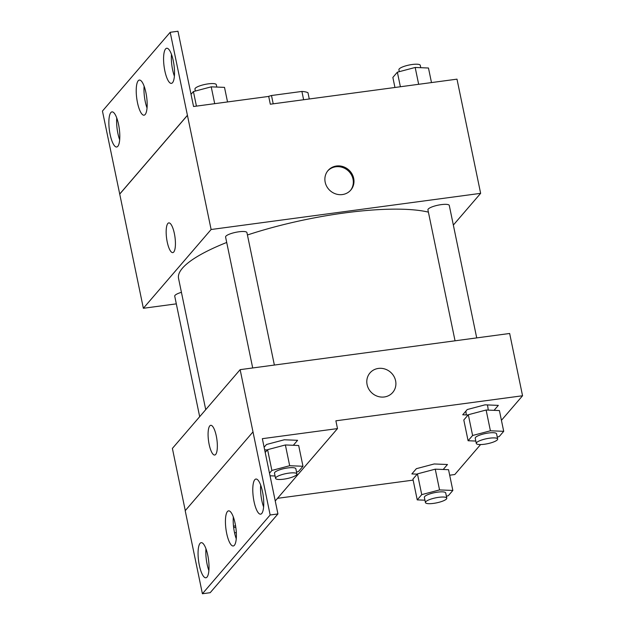 <?xml version="1.0" encoding="UTF-8"?>
<svg xmlns="http://www.w3.org/2000/svg" width="625" height="625" viewBox="0 0 625 625"><rect width="100%" height="100%" fill="white"/><g stroke="black" fill="none" stroke-linecap="round" stroke-linejoin="round"><path stroke-width="0.94" d="M273.211 103.82L271.492 95.516A29.281 6.844 168.3 0 0 268.211 96.492M271.492 95.516L301.906 91.438A29.281 6.844 168.3 0 1 307.977 92.719L309.273 98.977M303.625 99.734L301.906 91.438M176.312 303.859L143.367 308.281L211.117 229.508L170.195 32.297L177.969 31.25L193.555 106.508L268.703 96.422L270.32 104.211L456.992 79.156L480.641 193.344L453.344 225.07M325.18 182.195A14.992 13.945 -139.3 0 1 328.062 170.508A14.992 13.945 -139.3 0 1 348.523 169.711A14.992 13.945 -139.3 0 1 350.797 190.062A14.992 13.945 -139.3 0 1 336.039 194.016A14.992 13.945 -139.3 0 1 325.18 182.195M211.117 229.508L480.641 193.344M476.711 337.898L449.281 205.453A10.906 2.547 168.3 0 0 441.211 204.633A10.906 2.547 168.3 0 0 427.93 209.875L455.047 340.805M274.367 365.055L246.938 232.609A10.906 2.547 168.3 0 0 238.867 231.789A10.906 2.547 168.3 0 0 225.586 237.031L252.703 367.961M181.43 292.32A10.906 2.547 168.3 0 0 174.727 296.164L199.68 416.688M428.398 212.125A136.281 31.852 168.3 0 0 344.578 212.938A136.281 31.852 168.3 0 0 247.43 234.984M226.711 242.461A136.281 31.852 168.3 0 0 178.555 278.445L205.727 409.656M173.75 252.023A14.992 4.234 82.4 0 1 172.789 252.609A14.992 4.234 82.4 0 1 166.602 238.313A14.992 4.234 82.4 0 1 168.805 222.898A14.992 4.234 82.4 0 1 174.711 235.367A14.992 4.234 82.4 0 1 173.75 252.023M143.367 308.281L119.727 194.094L187.477 115.328M170.195 32.297L102.445 111.062L119.727 194.094M168.805 222.891A14.992 4.234 -97.6 0 0 166.602 238.313A14.992 4.234 -97.6 0 0 172.789 252.609M350.461 190.438A14.992 13.945 40.7 0 0 347.867 170.477A14.992 13.945 40.7 0 0 327.742 170.898M187.391 115.336L119.641 194.102M164.82 70.742A17.719 5 -97.6 0 0 171.406 83.375A17.719 5 -97.6 0 0 174.008 65.156A17.719 5 -97.6 0 0 166.695 48.258A17.719 5 -97.6 0 0 164.82 70.742M110.102 134.359A17.719 5 -97.6 0 0 116.688 147A17.719 5 -97.6 0 0 119.289 128.773A17.719 5 -97.6 0 0 111.977 111.883A17.719 5 -97.6 0 0 110.102 134.359M137.461 102.555A17.719 5 -97.6 0 0 144.047 115.188A17.719 5 -97.6 0 0 146.648 96.961A17.719 5 -97.6 0 0 139.336 80.07A17.719 5 -97.6 0 0 137.461 102.555M171.477 54.398A17.719 5 -97.6 0 0 172.594 69.695A17.719 5 -97.6 0 0 174.398 76.195M116.758 118.016A17.719 5 -97.6 0 0 117.875 133.32A17.719 5 -97.6 0 0 119.68 139.812M144.117 86.211A17.719 5 -97.6 0 0 145.234 101.508A17.719 5 -97.6 0 0 147.039 108.008M185.273 510.625L172.391 448.414L240.141 369.648L509.656 333.477L522.555 395.758L501.43 420.32M215.672 454.445A14.992 4.234 82.4 0 1 214.711 455.031A14.992 4.234 82.4 0 1 208.523 440.734A14.992 4.234 82.4 0 1 210.719 425.312A14.992 4.234 82.4 0 1 216.633 437.789A14.992 4.234 82.4 0 1 215.672 454.445M522.555 395.758L335.883 420.812L337.492 428.594L262.344 438.68L277.93 513.938L270.156 514.984L240.141 369.648M367.094 384.617A14.992 13.945 -139.3 0 1 369.984 372.93A14.992 13.945 -139.3 0 1 390.445 372.125A14.992 13.945 -139.3 0 1 392.711 392.477A14.992 13.945 -139.3 0 1 377.953 396.43A14.992 13.945 -139.3 0 1 367.094 384.617M443.195 469.484L447.469 464.508L434.18 463.969L416.375 468.68L411.859 473.93L417.211 474.148M494.055 410.344L498.336 405.375L485.039 404.836L467.234 409.547L462.719 414.789L468.078 415.008M480.586 444.555L454.805 474.523L449.688 475.211M413.141 480.117L277.531 498.32M488.242 410.109A16.977 4.789 -97.6 0 0 487.453 404.93M277.93 513.938L210.18 592.703L202.406 593.75L185.203 510.703L252.953 431.938M392.711 392.477A14.992 13.945 40.7 0 0 390.445 372.125A14.992 13.945 40.7 0 0 369.984 372.93M465.859 411.141A16.977 4.789 82.4 0 1 466.273 414.938M210.727 425.312A14.992 4.234 -97.6 0 0 208.523 440.734A14.992 4.234 -97.6 0 0 214.711 455.031M202.406 593.75L270.156 514.984M226.672 533.336A17.719 5 -97.6 0 0 233.258 545.977A17.719 5 -97.6 0 0 235.859 527.75A17.719 5 -97.6 0 0 228.547 510.859A17.719 5 -97.6 0 0 226.672 533.336M207.781 555.305A17.719 5 -97.6 0 0 201.188 542.664A17.719 5 -97.6 0 0 198.586 560.891A17.719 5 -97.6 0 0 205.898 577.781A17.719 5 -97.6 0 0 207.781 555.305M262.5 491.68A17.719 5 -97.6 0 0 255.906 479.047A17.719 5 -97.6 0 0 253.305 497.273A17.719 5 -97.6 0 0 260.617 514.164A17.719 5 -97.6 0 0 262.5 491.68M275.242 500.977L337.492 428.594M293.32 445.289L297.602 440.312L284.305 439.773L266.5 444.484L264.117 447.258M264.656 449.836L267.344 449.945M233.328 516.992A17.719 5 -97.6 0 0 234.445 532.297A17.719 5 -97.6 0 0 236.258 538.789M205.969 548.805A17.719 5 -97.6 0 0 208.891 570.602M260.688 485.188A17.719 5 -97.6 0 0 263.617 506.984M475.805 441.055L468.094 440.742L472.609 435.492L490.414 430.789L503.711 431.32L499.195 436.57L497.25 437.086M497.656 439.016L496.578 433.82A10.906 2.547 168.3 0 0 488.508 433A10.906 2.547 168.3 0 0 475.227 438.242L476.297 443.438A10.906 2.547 168.3 0 0 487.492 443.719A10.906 2.547 168.3 0 0 497.656 439.016A10.906 2.547 168.3 0 0 489.586 438.195A10.906 2.547 168.3 0 0 476.297 443.438M468.094 440.742L463.797 419.984L468.313 414.734L486.117 410.023L499.406 410.562L503.711 431.32M472.609 435.492L468.313 414.734M490.414 430.789L486.117 410.023M424.945 500.188L417.234 499.883L421.742 494.633L439.555 489.922L452.844 490.461L448.328 495.703L446.391 496.219M446.789 498.148L445.711 492.961A10.906 2.547 168.3 0 0 437.641 492.141A10.906 2.547 168.3 0 0 424.359 497.383L425.437 502.57A10.906 2.547 168.3 0 0 436.633 502.852A10.906 2.547 168.3 0 0 446.789 498.148A10.906 2.547 168.3 0 0 438.719 497.328A10.906 2.547 168.3 0 0 425.437 502.57M417.234 499.883L412.93 479.117L417.445 473.875L435.25 469.164L448.547 469.695L452.844 490.461M421.742 494.633L417.445 473.875M439.555 489.922L435.25 469.164M275.078 475.992L270.023 475.789M269.492 473.211L271.875 470.438L289.68 465.727L302.977 466.266L298.461 471.508L296.523 472.023M296.922 473.953L295.844 468.766A10.906 2.547 168.3 0 0 287.773 467.945A10.906 2.547 168.3 0 0 274.492 473.18L275.57 478.375A10.906 2.547 168.3 0 0 286.758 478.656A10.906 2.547 168.3 0 0 296.922 473.953A10.906 2.547 168.3 0 0 288.852 473.133A10.906 2.547 168.3 0 0 275.57 478.375M265.195 452.445L267.578 449.672L285.383 444.961L298.672 445.5L302.977 466.266M271.875 470.438L267.578 449.672M289.68 465.727L285.383 444.961M233.508 526.266L235.555 525.727M235.789 527.242A10.906 2.547 168.3 0 0 233.672 527.641M236.312 532.531A10.906 2.547 168.3 0 0 234.562 532.867M235.906 537.789A10.906 2.547 168.3 0 0 236.328 537.703M394.938 87.484L392.859 77.43L397.367 72.18L415.18 67.469L428.469 68.008L431.484 82.578M400.391 86.75L397.367 72.18M418.664 84.297L415.18 67.469M420.758 67.695L420.266 65.32A10.906 2.547 168.3 0 0 412.195 64.5A10.906 2.547 168.3 0 0 398.914 69.742L399.312 71.664M191.031 94.32L193.414 91.555L211.219 86.844L224.508 87.375L227.531 101.945M196.43 106.125L193.414 91.555M214.703 103.672L211.219 86.844M216.797 87.062L216.305 84.688A10.906 2.547 168.3 0 0 208.234 83.867A10.906 2.547 168.3 0 0 194.953 89.109L195.352 91.039"/></g></svg>
